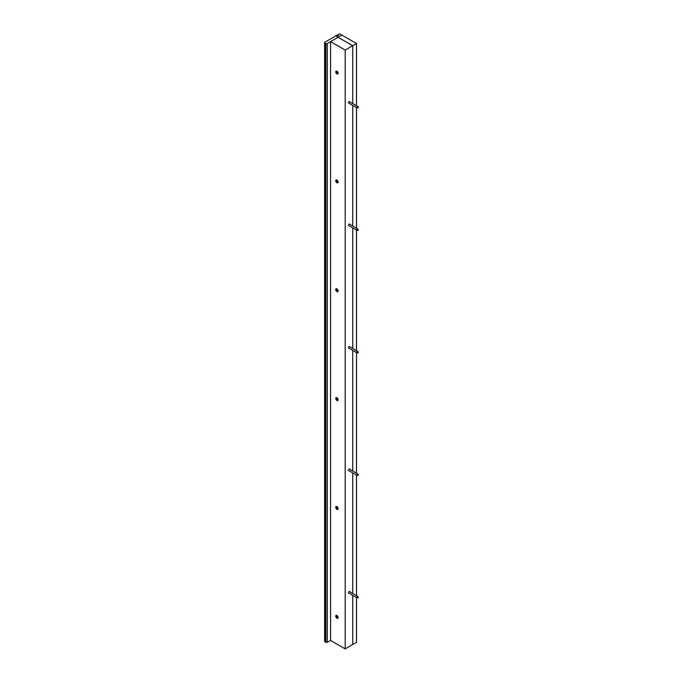 <?xml version="1.0" encoding="UTF-8"?>
<svg xmlns="http://www.w3.org/2000/svg" width="683" height="683" viewBox="0 0 683 683"><rect width="100%" height="100%" fill="white"/><g stroke="black" fill="none" stroke-linecap="round" stroke-linejoin="round"><path stroke-width="1.02" d="M327.277 43.541A0.999 0.581 180 0 1 325.859 43.541L325.859 642.319A0.999 0.581 0 0 0 327.277 642.319L327.277 43.541L338.119 37.283L336.702 36.464L338.119 35.644L339.528 36.464L341.884 35.106L340.236 34.15A0.999 0.581 180 0 0 338.828 34.15L324.92 42.175A0.999 0.581 180 0 0 324.92 42.995L325.859 43.541M325.859 642.319L324.92 641.772L324.92 42.995M324.621 42.585L324.621 641.363A0.999 0.581 0 0 0 324.92 641.772M330.572 41.637L338.119 37.283L352.727 45.718L356.5 43.541L341.884 35.106L339.528 36.464L338.119 35.644L336.702 36.464L352.727 45.718L345.188 50.072L330.572 41.637L330.572 640.415L327.277 642.319M330.572 640.415L345.188 648.85L352.727 644.496L352.727 595.337L352.727 644.496L356.5 642.319L356.5 597.514M356.5 595.67L356.5 475.044M356.5 473.191L356.5 352.565M356.5 350.712L356.5 230.086M356.5 228.233L356.5 107.607M356.5 105.763L356.5 43.541M352.727 45.718L352.727 103.585L352.727 45.718M352.727 105.43L352.727 226.056L352.727 105.43M352.727 227.909L352.727 348.535L352.727 227.909M352.727 350.388L352.727 471.014L352.727 350.388M352.727 472.858L352.727 593.493L352.727 472.858M336.941 618.235A1.665 0.965 60 0 1 335.763 616.186A1.665 0.965 60 0 1 336.941 615.511L336.941 615.511A1.665 0.965 60 0 1 338.119 617.552A1.665 0.965 60 0 1 336.941 618.235M336.941 509.364A1.665 0.965 60 0 1 335.763 507.324A1.665 0.965 60 0 1 336.941 506.641L336.941 506.641A1.665 0.965 60 0 1 338.119 508.681A1.665 0.965 60 0 1 336.941 509.364M336.941 400.494A1.665 0.965 60 0 1 335.763 398.454A1.665 0.965 60 0 1 336.941 397.771L336.941 397.771A1.665 0.965 60 0 1 338.119 399.811A1.665 0.965 60 0 1 336.941 400.494M336.941 291.624A1.665 0.965 60 0 1 335.763 289.583A1.665 0.965 60 0 1 336.941 288.9L336.941 288.9A1.665 0.965 60 0 1 338.119 290.941A1.665 0.965 60 0 1 336.941 291.624M336.941 182.754A1.665 0.965 60 0 1 335.763 180.713A1.665 0.965 60 0 1 336.941 180.03L336.941 180.03A1.665 0.965 60 0 1 338.119 182.079A1.665 0.965 60 0 1 336.941 182.754M336.941 73.884A1.665 0.965 60 0 1 335.763 71.843A1.665 0.965 60 0 1 336.941 71.169L336.941 71.169A1.665 0.965 60 0 1 338.119 73.209A1.665 0.965 60 0 1 336.941 73.884M348.782 593.057A0.914 0.529 -60 0 1 349.414 591.444A0.914 0.529 -60 0 1 349.585 591.674M348.782 470.587A0.914 0.529 -60 0 1 349.414 468.965A0.914 0.529 -60 0 1 349.585 469.195M348.782 348.108A0.914 0.529 -60 0 1 349.414 346.486A0.914 0.529 -60 0 1 349.585 346.716M348.782 225.629A0.914 0.529 -60 0 1 349.414 224.015A0.914 0.529 -60 0 1 349.585 224.246M348.782 103.15A0.914 0.529 -60 0 1 349.414 101.536A0.914 0.529 -60 0 1 349.585 101.767M345.188 648.85L345.188 50.072M357.653 596.361A0.803 0.461 120 0 0 357.149 597.821L358.379 597.676L357.883 596.541A0.803 0.461 120 0 0 357.653 596.361M356.799 474.941A0.803 0.461 120 0 0 357.149 475.342L358.379 475.197L357.883 474.07A0.803 0.461 120 0 0 356.799 474.941M356.799 352.462A0.803 0.461 120 0 0 357.149 352.863L358.379 352.718L357.883 351.591A0.803 0.461 120 0 0 356.799 352.462M356.799 229.983A0.803 0.461 120 0 0 357.149 230.384L358.379 230.239L357.883 229.112A0.803 0.461 120 0 0 356.799 229.983M356.799 107.504A0.803 0.461 120 0 0 357.149 107.905L358.379 107.769L357.883 106.633A0.803 0.461 120 0 0 356.799 107.504M336.753 616.681L337.376 617.338L336.386 616.766L337.009 616.527M337.06 616.86L336.753 617.398M336.386 616.766L337.009 616.766M337.684 617.364A1.135 0.657 60 0 1 337.445 617.884A1.135 0.657 60 0 1 336.574 617.586A1.135 0.657 60 0 1 336.079 616.442A1.135 0.657 60 0 1 336.309 615.921A1.135 0.657 60 0 1 337.189 616.228A1.135 0.657 60 0 1 337.684 617.364M336.412 615.878A1.135 0.657 60 0 1 336.497 615.81A1.135 0.657 60 0 1 336.967 615.818A1.135 0.657 60 0 1 337.872 617.261A1.135 0.657 60 0 1 337.863 617.372A1.135 0.657 60 0 1 337.633 617.774A1.135 0.657 60 0 1 337.53 617.816M337.837 616.928L337.863 617.372M337.564 616.075L336.967 615.818M336.753 507.81L337.376 508.468L336.386 507.896L337.009 507.657M337.06 507.99L336.753 508.528M336.386 507.896L337.009 507.896M337.684 508.502A1.135 0.657 60 0 1 337.445 509.014A1.135 0.657 60 0 1 336.574 508.715A1.135 0.657 60 0 1 336.079 507.571A1.135 0.657 60 0 1 336.309 507.051A1.135 0.657 60 0 1 337.189 507.358A1.135 0.657 60 0 1 337.684 508.502M336.412 507.017A1.135 0.657 60 0 1 336.497 506.948A1.135 0.657 60 0 1 336.967 506.948A1.135 0.657 60 0 1 337.872 508.391A1.135 0.657 60 0 1 337.863 508.502A1.135 0.657 60 0 1 337.633 508.912A1.135 0.657 60 0 1 337.53 508.946M337.564 507.204L336.967 506.948M336.753 398.94L337.376 399.299L337.009 399.811L336.386 399.034L337.009 398.795M337.06 399.12L336.753 399.666M336.386 399.034L337.009 399.034M337.684 399.632A1.135 0.657 60 0 1 337.445 400.144A1.135 0.657 60 0 1 336.574 399.845A1.135 0.657 60 0 1 336.079 398.701A1.135 0.657 60 0 1 336.309 398.189A1.135 0.657 60 0 1 337.189 398.488A1.135 0.657 60 0 1 337.684 399.632M336.412 398.146A1.135 0.657 60 0 1 336.497 398.078A1.135 0.657 60 0 1 336.967 398.078A1.135 0.657 60 0 1 337.872 399.521A1.135 0.657 60 0 1 337.863 399.632A1.135 0.657 60 0 1 337.633 400.042A1.135 0.657 60 0 1 337.53 400.076M337.837 399.188L337.863 399.632M337.564 398.334L336.967 398.078M336.753 290.07L337.376 290.736L336.386 290.164L337.009 289.925M337.06 290.249L336.753 290.796M336.386 290.164L337.009 290.164M337.684 290.762A1.135 0.657 60 0 1 337.445 291.282A1.135 0.657 60 0 1 336.574 290.975A1.135 0.657 60 0 1 336.079 289.831A1.135 0.657 60 0 1 336.309 289.319A1.135 0.657 60 0 1 337.189 289.618A1.135 0.657 60 0 1 337.684 290.762M336.412 289.276A1.135 0.657 60 0 1 336.497 289.208A1.135 0.657 60 0 1 336.967 289.208A1.135 0.657 60 0 1 337.872 290.651A1.135 0.657 60 0 1 337.863 290.77A1.135 0.657 60 0 1 337.633 291.171A1.135 0.657 60 0 1 337.53 291.214M337.564 289.464L336.967 289.208M336.753 181.208L337.376 181.866L336.386 181.294L337.009 181.055M337.06 181.388L336.753 181.926M336.386 181.294L337.009 181.294M337.684 181.891A1.135 0.657 60 0 1 337.445 182.412A1.135 0.657 60 0 1 336.574 182.105A1.135 0.657 60 0 1 336.079 180.969A1.135 0.657 60 0 1 336.309 180.449A1.135 0.657 60 0 1 337.189 180.747A1.135 0.657 60 0 1 337.684 181.891M336.412 180.406A1.135 0.657 60 0 1 336.497 180.338A1.135 0.657 60 0 1 336.967 180.346A1.135 0.657 60 0 1 337.872 181.78A1.135 0.657 60 0 1 337.863 181.9A1.135 0.657 60 0 1 337.633 182.301A1.135 0.657 60 0 1 337.53 182.344M337.564 180.602L336.967 180.346M336.753 72.338L337.376 72.996L336.386 72.424L337.009 72.185M337.06 72.518L336.753 73.055M336.386 72.424L337.009 72.424M337.684 73.021A1.135 0.657 60 0 1 337.445 73.542A1.135 0.657 60 0 1 336.574 73.235A1.135 0.657 60 0 1 336.079 72.099A1.135 0.657 60 0 1 336.309 71.578A1.135 0.657 60 0 1 337.189 71.886A1.135 0.657 60 0 1 337.684 73.021M336.412 71.536A1.135 0.657 60 0 1 336.497 71.467A1.135 0.657 60 0 1 336.967 71.476A1.135 0.657 60 0 1 337.872 72.91A1.135 0.657 60 0 1 337.863 73.03A1.135 0.657 60 0 1 337.633 73.431A1.135 0.657 60 0 1 337.53 73.474M337.837 72.586L337.863 73.03M337.564 71.732L336.967 71.476M348.339 592.801L356.961 597.779M349.133 591.418L357.764 596.396M348.339 470.322L356.961 475.308M349.133 468.939L357.764 473.917M348.339 347.843L356.961 352.829M349.133 346.46L357.764 351.446M348.339 225.373L356.961 230.35M349.133 223.981L357.764 228.967M348.339 102.894L356.961 107.871M349.133 101.511L357.764 106.488M337.94 507.879L337.863 508.502M337.94 290.147L337.863 290.77M337.94 181.277L337.863 181.9"/></g></svg>
